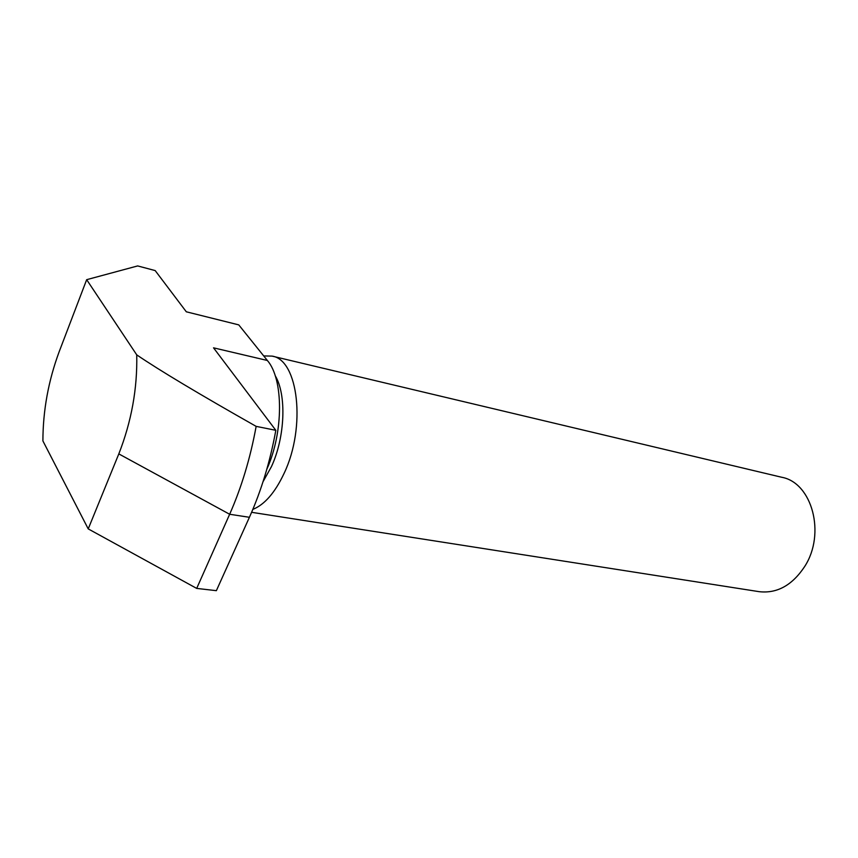 <?xml version="1.0" encoding="UTF-8"?>
<svg xmlns="http://www.w3.org/2000/svg" width="858" height="858" viewBox="0 0 858 858"><rect width="100%" height="100%" fill="white"/><g stroke="black" fill="none" stroke-linecap="round" stroke-linejoin="round"><path stroke-width="1.29" d="M252.831 509.405C264.618 504.633 275.021 492.631 284.073 473.412C306.306 427.091 298.327 359.652 272.061 356.102L263.706 355.931M275.171 375.632C286.711 394.637 285.178 437.044 271.46 466.58L263.063 481.649M272.061 356.102L781.702 477.262C812.054 482.657 826.04 533.687 804.643 566.57C792.202 585.317 777.058 593.682 759.191 591.677L251.608 512.301M196.697 588.406L229.654 514.264C241.506 487.451 250.332 458.161 256.145 426.372L275.826 430.308C270.088 461.786 261.282 490.776 249.41 517.299L216.366 590.669L196.697 588.406L88.224 528.893L42.9 440.926C42.964 410.564 48.391 380.823 59.181 351.694L86.669 279.676L137.666 265.926L155.18 270.581L186.315 311.797L238.76 324.882L267.364 360.478C283.59 379.032 283.719 432.132 266.838 469.208M275.826 430.308L213.535 347.833L267.364 360.478M88.224 528.893L118.812 453.903C131.488 421.525 137.462 388.513 136.733 354.858C159.245 370.206 199.056 394.047 256.145 426.372M86.669 279.676L136.733 354.858M118.812 453.903L229.654 514.264L249.41 517.299"/></g></svg>
